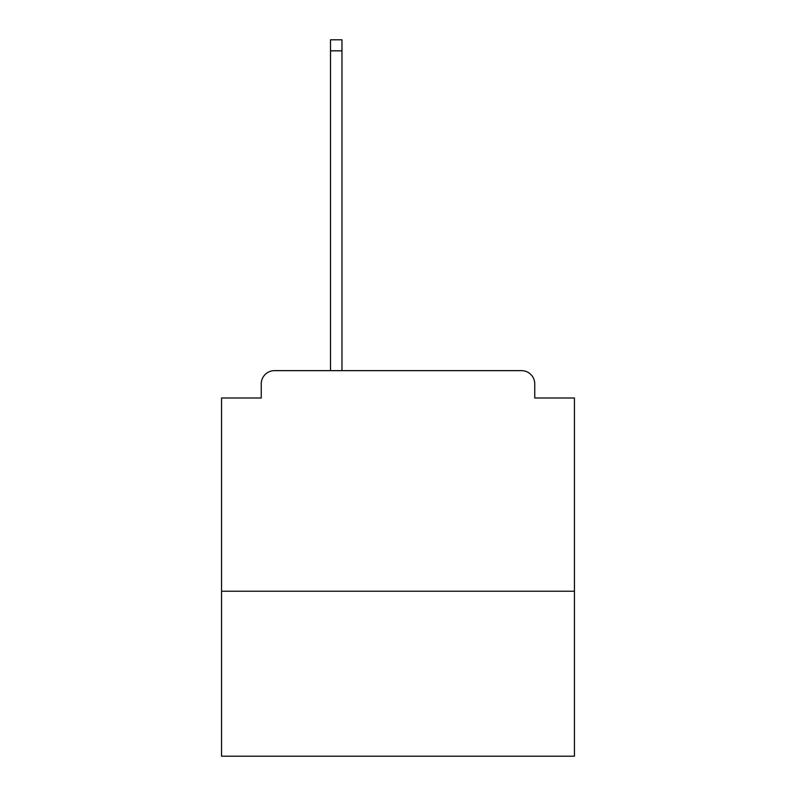 <?xml version="1.0" encoding="UTF-8"?>
<svg xmlns="http://www.w3.org/2000/svg" width="796" height="796" viewBox="0 0 796 796"><rect width="100%" height="100%" fill="white"/><g stroke="black" fill="none" stroke-linecap="round" stroke-linejoin="round"><path stroke-width="1.19" d="M574.453 591.219L574.453 398L534.753 398L534.753 383.881A13.234 13.234 0 0 0 521.519 370.647L274.481 370.647A13.234 13.234 0 0 0 261.247 383.881L261.247 398L221.547 398L221.547 756.2L574.453 756.2L574.453 591.219L221.547 591.219M261.247 383.881L261.247 398M521.519 370.647L454.466 370.647M330.509 50.825L330.509 39.8L341.972 39.8L341.972 50.825L330.509 50.825L330.509 370.647L274.481 370.647M534.753 398L534.753 383.881M341.972 50.825L341.972 370.647"/></g></svg>
